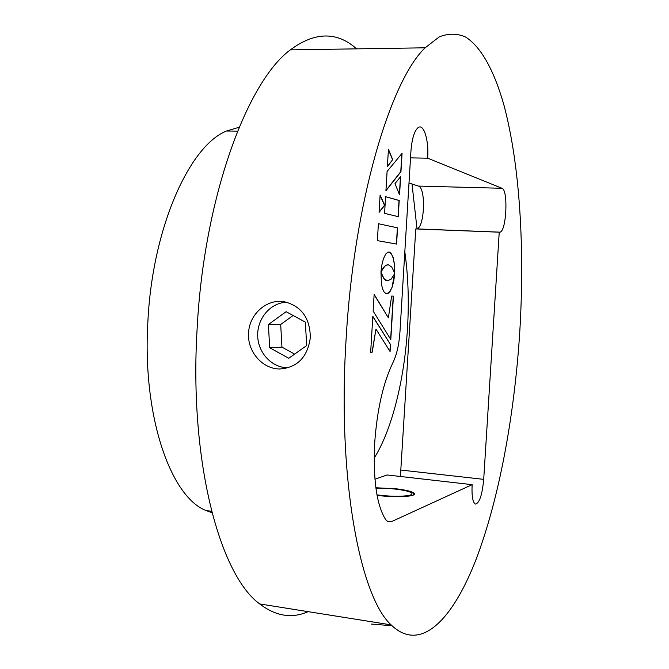 <?xml version="1.0" encoding="UTF-8"?>
<svg xmlns="http://www.w3.org/2000/svg" width="669" height="669" viewBox="0 0 669 669"><rect width="100%" height="100%" fill="white"/><g stroke="black" fill="none" stroke-linecap="round" stroke-linejoin="round"><path stroke-width="1" d="M374.665 443.221C373.026 479.815 376.68 505.246 385.637 519.512L387.552 521.444L391.407 521.678L472.122 484.665C471.628 495.754 472.682 502.227 475.283 504.083C479.372 503.439 482.182 495.202 483.704 479.355L499.233 232.193L500.044 232.16C506.492 231.039 508.348 189.862 501.993 188.282L427.675 158.185C428.996 140.005 423.644 122.745 417.874 127.821C414.186 131.333 411.861 139.185 410.917 151.395L399.978 331.623C399.109 344.334 396.767 354.662 392.954 362.606C383.186 382.827 377.09 409.704 374.665 443.221M248.567 332.936C249.244 315.04 265.267 300.038 281.749 301.426L283.932 301.652C301.201 305.85 309.998 317.808 310.341 337.519C307.623 357.221 297.337 367.707 279.483 368.995L277.836 368.903C261.362 367.816 247.229 350.849 248.567 332.936M377.057 495.311L379.131 495.578C398.381 498.037 419.706 496.214 413.551 492.802C410.85 491.222 405.163 489.9 396.508 488.838L375.853 487.751M371.37 624.06L391.992 625.758M346.04 340.161C337.276 479.355 360.173 596.89 391.122 624.879C420.642 653.663 452.88 619.218 475.994 559.593C499.183 498.857 514.294 415.867 519.688 333.229C524.814 250.139 520.139 166.33 504.125 105.811C494.684 72.101 481.655 47.114 465.565 37.021C457.287 33.341 448.531 33.274 439.316 36.837L425.141 47.808C390.403 80.615 353.667 202.766 346.04 340.161M308.15 611.658C291.96 618.817 275.82 616.241 259.723 603.94C220.026 575.348 189.051 461.836 197.096 329.123C203.761 198.091 247.087 81.618 290.338 49.866C314.89 31.711 336.992 31.376 356.652 48.854M211.956 512.671L206.144 510.564C170.829 497.243 142.096 416.302 147.891 321.429C152.415 227.602 189.628 145.641 226.49 131.015L239.151 127.269M404.82 251.879C408.215 275.829 409.102 301.401 407.48 328.596C404.452 379.239 392.026 429.849 374.163 458.165M410.523 157.876L427.675 158.185M416.519 228.949L416.77 228.898C424.606 227.87 426.153 187.663 418.384 186.082L409.002 183.005M400.405 476.487L415.775 228.923L499.233 232.193M374.933 479.205L387.1 474.965L472.122 484.665M412.012 183.992L417.046 228.974M378.395 223.722L377.375 240.656L396.575 244.06L397.562 227.853L378.395 223.722L397.562 227.853M391.85 288.03L393.681 281.582L394.693 273.621L391.031 279.274L387.451 280.788L384.023 278.622L380.979 272.174L381.439 284.099L382.534 288.699L384.073 291.968L385.971 293.632L388.07 293.448L390.077 291.483L392.369 286.591M386.573 293.766L389.249 292.303L391.666 288.013M387.451 280.788L385.745 280.294L383.839 278.613L381.179 272.868M392.193 286.583L394.476 274.056M399.393 194.487L400.463 176.817M399.552 194.88L400.656 176.574L395.011 183.599L399.552 194.88M387.092 171.473L385.929 190.782L400.957 171.69L402.069 153.318L387.092 171.473M385.946 190.523L400.773 171.682L401.868 153.552M387.393 166.481L392.569 159.774L388.405 149.613M392.753 159.774L388.43 149.22L387.376 166.748L392.569 159.774M398.055 216.622L399.033 200.483L385.57 196.719M398.239 216.664L399.217 200.483L385.578 196.669L384.575 213.361L398.239 216.664M390.504 344.543L372.817 316.312L370.659 352.254L372.24 352.145L375.953 329.089L390.077 351.534L390.504 344.543L372.8 316.571M370.659 352.22L372.056 352.128L375.919 329.315M389.91 351.275L390.32 344.527M391.641 296.049L388.388 317.808L374.138 294.36L373.135 311.077L390.805 339.534L393.431 296.15L391.641 296.049M374.122 294.628L388.388 317.808M390.637 339.275L393.247 296.141M394.309 272.241L394.668 273.42L394.785 271.413L394.651 265.476L393.213 257.381L390.537 252.648L389.182 252.012L387.777 252.221L385.754 254.019L383.396 258.819L381.664 265.777L380.954 272.015L384.767 266.22L386.849 264.966L388.413 264.824L391.766 267.09L394.309 272.241M380.996 271.514L383.588 267.491M383.404 267.483L385.938 265.259L388.263 264.824M394.518 272.927L394.467 265.468L393.431 258.761L391.557 254.044L389.032 252.012M380.109 195.08L379.072 212.407L384.7 205.266L380.109 195.08M396.399 244.026L397.378 227.845M379.089 212.148L384.516 205.266L380.092 195.44M306.678 345.555L305.357 322.115L286.115 311.695L268.394 324.549L269.691 347.713L288.732 358.291L306.678 345.555M293.114 315.492L280.687 324.473L268.394 324.549M280.687 324.473L281.958 347.127L269.691 347.713M281.958 347.127L294.603 354.127M286.892 302.229L285.588 302.296C269.691 303.35 256.837 319.272 257.716 336.448C258.376 353.625 272.609 368.243 288.54 367.741M375.911 488.169C388.789 487.734 407.597 490.134 411.218 492.735C412.89 493.889 411.962 494.817 408.416 495.528C400.204 496.733 389.726 496.507 376.973 494.868M418.384 186.082L501.993 188.282M401.091 470.09L483.704 479.355M387.1 521.126L391.407 521.678M391.122 624.879L259.723 603.94M211.605 511.283L206.144 510.564M416.77 228.898L500.044 232.16M237.57 131.132L226.49 131.015M425.141 47.808L290.338 49.866M413.417 495.027L413.551 492.802M279.483 368.995L285.822 368.435"/></g></svg>
